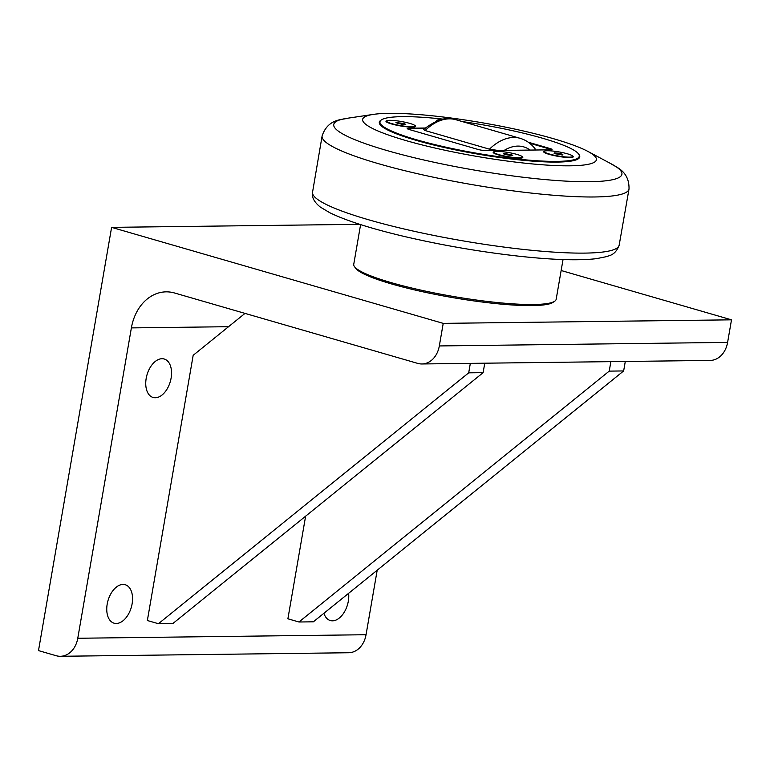 <?xml version="1.0" encoding="UTF-8"?>
<svg xmlns="http://www.w3.org/2000/svg" width="770" height="770" viewBox="0 0 770 770"><rect width="100%" height="100%" fill="white"/><g stroke="black" fill="none" stroke-linecap="round" stroke-linejoin="round"><path stroke-width="1.16" d="M554.294 152.855L554.179 153.567L554.294 152.855L558.654 153.24L558.5 154.087L554.978 153.769M561.879 154.963L558.5 154.087M558.654 153.24L562.851 154.337L562.706 155.04L554.15 153.557M544.246 151.469A14.466 2.079 -170.2 0 1 558.895 151.902A14.466 2.079 -170.2 0 1 572.755 156.406A14.466 2.079 -170.2 0 1 572.755 156.416A14.466 2.079 -170.2 0 1 558.106 155.983A14.466 2.079 -170.2 0 1 544.246 151.488A14.466 2.079 -170.2 0 1 544.246 151.469M572.601 157.273A14.466 2.079 9.8 0 0 572.611 157.263A14.466 2.079 9.8 0 0 572.611 157.253L572.755 156.406M544.246 151.488L544.101 152.325A14.466 2.079 9.8 0 0 544.092 152.354M512.782 155.578L504.456 154.462L503.32 153.557L511.646 154.674L512.782 155.578M511.646 154.674L511.501 155.521L504.437 154.443M506.91 153.663L506.766 154.51M517.835 157.754A14.466 2.079 -170.2 0 1 502.242 155.511A14.466 2.079 -170.2 0 1 493.791 152.104A14.466 2.079 -170.2 0 1 498.267 151.382A14.466 2.079 -170.2 0 1 513.86 153.625A14.466 2.079 -170.2 0 1 522.31 157.032A14.466 2.079 -170.2 0 1 517.835 157.754M522.156 157.898A14.466 2.079 9.8 0 0 522.156 157.869L522.31 157.032M493.791 152.104L493.647 152.951A14.466 2.079 9.8 0 0 493.647 152.97M405.771 124.394L403.124 124.557L395.896 122.661L403.48 123.354L405.771 124.394M404 124.499L397.522 123.392M403.48 123.354L403.336 124.201M398.542 122.488L398.398 123.335M412.884 126.684A14.466 2.079 -170.2 0 1 396.694 124.846A14.466 2.079 -170.2 0 1 386.579 121.063A14.466 2.079 -170.2 0 1 388.783 120.361A14.466 2.079 -170.2 0 1 404.972 122.209A14.466 2.079 -170.2 0 1 415.088 125.991A14.466 2.079 -170.2 0 1 412.884 126.684M414.943 126.858A14.466 2.079 9.8 0 0 414.943 126.838L415.088 125.991M386.579 121.063L386.434 121.91A14.466 2.079 9.8 0 0 386.434 121.93M553.389 138.677A118.628 17.036 9.8 0 0 373.469 114.374A118.628 17.036 9.8 0 0 405.646 140.487A118.628 17.036 9.8 0 0 548.991 165.223A118.628 17.036 9.8 0 0 587.885 151.411A118.628 17.036 9.8 0 0 553.389 138.677M463.752 121.795A101.12 14.524 -170.2 0 1 578.568 153.971L579.04 154.616A101.698 14.601 -170.2 0 1 527.922 160.738A101.698 14.601 -170.2 0 1 416.195 140.361A101.698 14.601 -170.2 0 1 380.726 120.37L381.381 119.908A101.12 14.524 -170.2 0 1 443.308 119.157M563.034 259.567L556.171 299.27A102.708 14.745 -170.2 0 1 554.737 301.195A102.708 14.745 -170.2 0 1 533.437 304.506A102.708 14.745 -170.2 0 1 426.83 291.406A102.708 14.745 -170.2 0 1 354.45 266.603A102.708 14.745 -170.2 0 1 353.748 264.303L360.601 224.599M554.737 301.195L553.091 302.331A101.265 14.543 -170.2 0 1 452.24 297.528A101.265 14.543 -170.2 0 1 355.625 268.22L354.45 266.603M111.602 227.362L443.222 323.371L439.324 345.942A23.148 18.114 89.3 0 1 421.922 363.969A23.148 18.114 89.3 0 1 417.735 363.392L174.549 292.995A46.296 36.219 -90.7 0 0 166.185 291.849A46.296 36.219 -90.7 0 0 131.381 327.895L77.77 638.263A23.148 18.114 89.3 0 1 60.368 656.29A23.148 18.114 89.3 0 1 56.191 655.722L38.5 650.602L111.602 227.362L359.725 224.32M561.138 270.511L731.5 319.829L443.222 323.371M245.014 313.39L193.174 355.307L147.359 620.514L158.418 623.719L172.827 623.546L483.117 372.67L484.753 363.199M158.418 623.719L468.699 372.844L483.117 372.67M468.699 372.844L470.335 363.373M305.623 516.179L287.893 618.791L298.953 621.996L313.361 621.813L623.652 370.938L625.288 361.467M298.953 621.996L609.234 371.121L623.652 370.938M609.234 371.121L610.87 361.65M107.194 604.123A20.01 12.127 -73.9 0 1 125.221 584.738A20.01 12.127 -73.9 0 1 131.304 607.337A20.01 12.127 -73.9 0 1 114.085 623.19A20.01 12.127 -73.9 0 1 107.194 604.123M348.627 593.304A20.01 12.127 -73.9 0 1 343.555 613.295A20.01 12.127 -73.9 0 1 330.301 620.533A20.01 12.127 -73.9 0 1 323.91 613.286M146.184 378.397A20.01 12.127 -73.9 0 1 164.212 359.012A20.01 12.127 -73.9 0 1 170.295 381.612A20.01 12.127 -73.9 0 1 153.076 397.464A20.01 12.127 -73.9 0 1 146.184 378.397M421.922 363.969L710.2 360.427A23.148 18.114 -90.7 0 0 727.602 342.4L439.324 345.942M731.5 319.829L727.602 342.4M377.194 570.204L366.048 634.73L77.77 638.263M60.368 656.29L348.646 652.748A23.148 18.114 -90.7 0 0 366.048 634.73M424.559 128.58L408.398 128.783A5.785 0.828 9.8 0 0 407.522 128.85M551.618 149.746A5.785 0.828 9.8 0 0 549.818 149.062L529.587 143.201M498.113 150.468L489.45 149.168L425.107 130.544L423.548 129.466C436.349 119.668 446.956 116.366 455.378 119.571A60.32 36.556 -73.9 0 0 425.107 130.544M489.45 149.168A60.32 36.556 106.1 0 1 520.838 138.523C526.719 140.467 531.618 144.086 535.525 149.37L534.572 150.015M528.287 142.229L549.924 148.495L549.818 149.062M408.398 128.783L408.495 128.215A5.785 0.828 9.8 0 0 407.214 128.513A5.785 0.828 9.8 0 0 409.313 129.543L477.852 149.38A5.785 0.828 9.8 0 0 485.88 150.612L550.743 149.823A5.785 0.828 9.8 0 0 552.023 149.524A5.785 0.828 9.8 0 0 549.924 148.495M578.568 153.971A101.12 14.524 -170.2 0 1 527.748 160.054A101.12 14.524 -170.2 0 1 416.647 139.794A101.12 14.524 -170.2 0 1 381.381 119.908M408.495 128.215L425.242 128.013M572.466 155.877A15.044 2.156 -170.2 0 1 573.063 157.07A15.044 2.156 -170.2 0 1 569.944 157.552A15.044 2.156 -170.2 0 1 554.333 155.636A15.044 2.156 -170.2 0 1 543.726 152.008A15.044 2.156 -170.2 0 1 544.698 151.084M414.799 125.462A15.044 2.156 -170.2 0 1 415.405 126.646A15.044 2.156 -170.2 0 1 412.277 127.137A15.044 2.156 -170.2 0 1 396.666 125.212A15.044 2.156 -170.2 0 1 386.068 121.583A15.044 2.156 -170.2 0 1 387.031 120.659M522.012 156.502A15.044 2.156 -170.2 0 1 522.618 157.686A15.044 2.156 -170.2 0 1 519.5 158.177A15.044 2.156 -170.2 0 1 503.878 156.252A15.044 2.156 -170.2 0 1 493.281 152.624A15.044 2.156 -170.2 0 1 494.253 151.7M436.628 121.102A15.044 2.156 -170.2 0 1 436.513 120.967A15.044 2.156 -170.2 0 1 437.485 120.043M437.216 120.871A14.466 2.079 -170.2 0 1 437.023 120.447A14.466 2.079 -170.2 0 1 440.825 119.706M611.39 163.943A146.213 20.992 -170.2 0 1 563.447 180.979A146.213 20.992 -170.2 0 1 386.781 150.487A146.213 20.992 -170.2 0 1 347.126 118.301C343.102 119.87 327.924 118.282 322.11 135.992A155.723 22.359 9.8 0 0 471.75 184.559A155.723 22.359 9.8 0 0 629.013 189.006C629.485 170.363 614.643 166.772 611.39 163.943L587.885 151.411M629.013 189.006L619.157 245.216A155.578 22.34 -170.2 0 1 462.058 240.702A155.578 22.34 -170.2 0 1 312.543 192.25L322.11 135.992M131.381 327.895L228.546 326.701M504.186 150.391A53.091 32.176 -73.9 0 1 530.097 150.073M373.469 114.374L347.126 118.301M619.157 245.216C615.105 256.015 608.262 255.525 606.808 256.574L596.529 258.653C578.828 260.722 553.004 259.904 519.067 256.217C480.557 251.896 442.355 245.322 404.462 236.506C370.928 228.575 346.028 220.644 329.762 212.713L320.387 207.12C314.141 202.087 311.532 197.13 312.543 192.25M437.023 120.447L436.936 120.977M520.838 138.523L455.378 119.571"/></g></svg>

